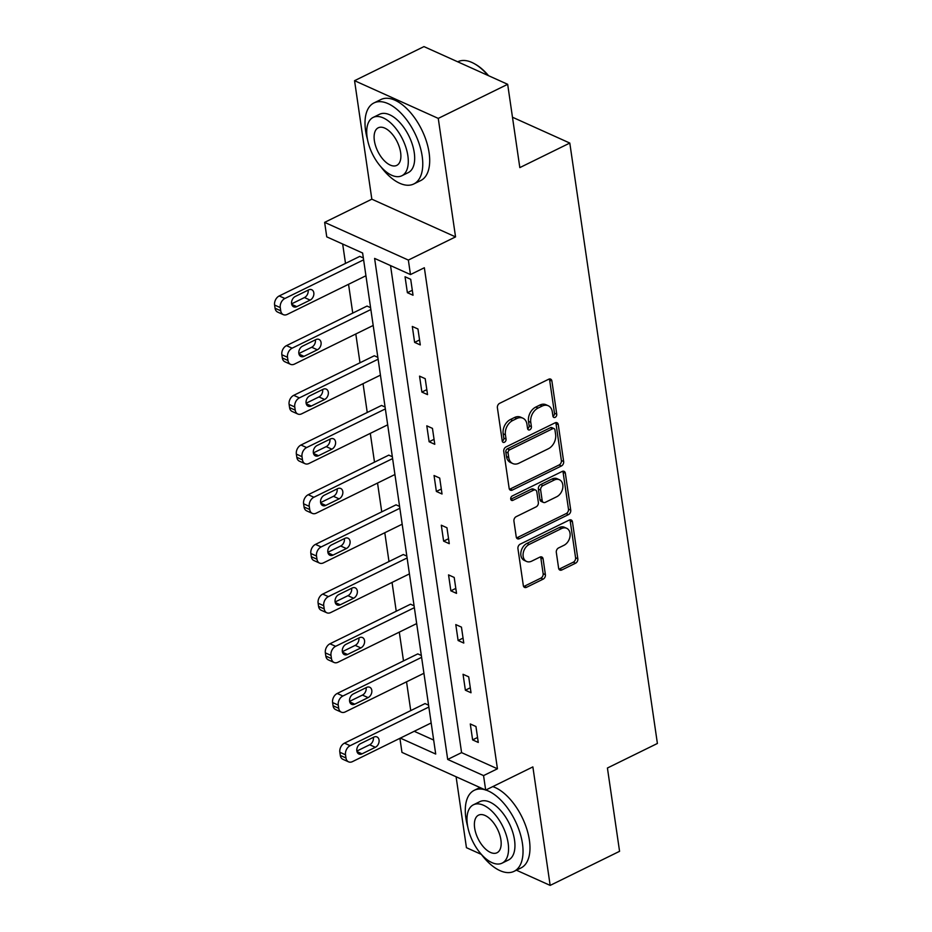 <?xml version="1.0" encoding="UTF-8"?>
<svg xmlns="http://www.w3.org/2000/svg" width="932" height="932" viewBox="0 0 932 932"><rect width="100%" height="100%" fill="white"/><g stroke="black" fill="none" stroke-linecap="round" stroke-linejoin="round"><path stroke-width="1.4" d="M555.157 417.35A2.481 1.806 114.3 0 0 556.742 414.227L551.895 381.013A3.542 2.575 114.3 0 0 550.626 379.114A3.542 2.575 114.3 0 0 548.715 379.219L499.668 403.311A3.542 2.575 114.3 0 0 497.397 407.785L502.243 440.999A2.481 1.806 114.3 0 0 503.129 442.327A2.481 1.806 114.3 0 0 504.468 442.246A2.481 1.806 114.3 0 0 506.053 439.123L505.424 434.825A11.347 8.248 114.3 0 1 512.693 420.542L516.782 418.526A11.347 8.248 114.3 0 1 522.899 418.188A11.347 8.248 114.3 0 1 526.953 424.258L527.582 428.557A2.481 1.806 114.3 0 0 528.479 429.873A2.481 1.806 114.3 0 0 529.807 429.803A2.481 1.806 114.3 0 0 531.403 426.681L530.774 422.382A11.347 8.248 114.3 0 1 538.032 408.088L542.121 406.084A11.347 8.248 114.3 0 1 548.237 405.746A11.347 8.248 114.3 0 1 552.303 411.804L552.932 416.103A2.481 1.806 114.3 0 0 553.818 417.431A2.481 1.806 114.3 0 0 555.157 417.35M552.967 416.301A2.481 1.806 114.3 0 0 554.482 413.214L549.635 379.988A3.542 2.575 114.3 0 0 549.321 379.009M502.278 441.197A2.481 1.806 114.3 0 0 503.793 438.11L503.163 433.811L505.424 434.825M527.617 428.743A2.481 1.806 114.3 0 0 529.143 425.656L528.514 421.357L530.774 422.382M354.556 80.688L423.967 46.6L507.672 84.311L438.261 118.399L354.556 80.688L371.833 199.18L324.639 222.364L408.356 260.075L410.464 274.567L374.606 258.409L447.698 759.44L483.557 775.599L485.677 790.091L401.96 752.38L399.91 738.319M456.098 776.775L466.443 847.689L481.378 854.411M516.398 870.197L550.16 885.4L532.871 766.908L485.677 790.091M507.672 84.311L519.823 167.609L569.802 143.062L657.398 743.468L607.419 768.015L619.57 851.312L550.16 885.4M558.618 568.194A3.542 2.575 114.3 0 0 559.887 570.081A3.542 2.575 114.3 0 0 561.798 569.976L575.557 563.219A3.542 2.575 114.3 0 0 577.828 558.757L572.446 521.862A3.542 2.575 114.3 0 0 571.176 519.963A3.542 2.575 114.3 0 0 569.266 520.068L520.207 544.16A3.542 2.575 114.3 0 0 517.936 548.633L523.318 585.517A3.542 2.575 114.3 0 0 524.588 587.416A3.542 2.575 114.3 0 0 526.51 587.311L543.135 579.145A3.542 2.575 114.3 0 0 545.395 574.683L543.1 558.885A3.542 2.575 114.3 0 0 541.83 556.998A3.542 2.575 114.3 0 0 539.919 557.103L531.671 561.157A9.483 6.885 114.3 0 1 526.557 561.437A9.483 6.885 114.3 0 1 523.202 553.189A9.483 6.885 114.3 0 1 529.225 544.428L561.53 528.561A9.483 6.885 114.3 0 1 566.644 528.281A9.483 6.885 114.3 0 1 570 536.529A9.483 6.885 114.3 0 1 563.965 545.29L558.583 547.934A3.542 2.575 114.3 0 0 556.311 552.396L558.618 568.194M371.833 199.18L455.55 236.891L438.261 118.399M455.55 236.891L408.356 260.075M390.531 265.585L461.585 752.625L497.443 768.784L424.351 267.752L410.464 274.567M497.443 768.784L483.557 775.599M561.379 465.988A3.542 2.575 114.3 0 0 563.65 461.515L558.268 424.619A3.542 2.575 114.3 0 0 556.998 422.732A3.542 2.575 114.3 0 0 555.076 422.837L506.029 446.929A3.542 2.575 114.3 0 0 503.758 451.391L509.14 488.286A3.542 2.575 114.3 0 0 510.41 490.185A3.542 2.575 114.3 0 0 512.32 490.081L561.379 465.988L559.118 464.963A3.542 2.575 114.3 0 0 561.379 460.501L555.996 423.606A3.542 2.575 114.3 0 0 555.682 422.627M565.351 473.246L570.733 510.13A3.542 2.575 114.3 0 1 568.473 514.604L519.415 538.696A3.542 2.575 114.3 0 1 517.505 538.801A3.542 2.575 114.3 0 1 516.235 536.902L513.928 521.116A3.542 2.575 114.3 0 1 516.2 516.654L536.086 506.88A3.542 2.575 114.3 0 0 538.358 502.418L536.832 491.945A3.542 2.575 114.3 0 0 535.562 490.046A3.542 2.575 114.3 0 0 533.652 490.15L512.938 500.321A2.481 1.806 114.3 0 1 511.598 500.402A2.481 1.806 114.3 0 1 510.724 498.247A2.481 1.806 114.3 0 1 512.297 495.952L562.171 471.452A3.542 2.575 114.3 0 1 564.081 471.347A3.542 2.575 114.3 0 1 565.351 473.246L563.091 472.221L568.473 509.117L570.733 510.13M569.802 143.062L512.483 117.234M421.322 655.487L417.792 653.891L337.221 693.466A7.223 5.242 -65.7 0 0 332.596 702.565L333.062 705.745A7.223 5.242 -65.7 0 0 335.648 709.602L341.298 712.153A7.223 5.242 114.3 0 0 345.201 711.943L423.92 673.277M406.83 556.101L403.3 554.517L322.717 594.092A7.223 5.242 -65.7 0 0 318.103 603.179L318.558 606.371A7.223 5.242 -65.7 0 0 321.144 610.227L326.806 612.778A7.223 5.242 114.3 0 0 330.697 612.557L409.428 573.891M392.337 456.727L388.795 455.131L308.224 494.706A7.223 5.242 -65.7 0 0 303.599 503.804L304.065 506.985A7.223 5.242 -65.7 0 0 306.651 510.853L312.302 513.392A7.223 5.242 114.3 0 0 316.204 513.183L394.923 474.516M377.833 357.352L374.303 355.756L293.731 395.331A7.223 5.242 -65.7 0 0 289.106 404.43L289.572 407.61A7.223 5.242 -65.7 0 0 292.159 411.466L297.809 414.018A7.223 5.242 114.3 0 0 301.7 413.808L380.431 375.142M363.34 257.966L359.799 256.382L279.227 295.945A7.223 5.242 -65.7 0 0 274.602 305.044L275.068 308.236A7.223 5.242 -65.7 0 0 277.654 312.092L283.316 314.643A7.223 5.242 114.3 0 0 287.207 314.422L365.927 275.755M342.673 244.033L345.504 263.406M348.545 284.295L352.75 313.094M355.803 333.982L359.997 362.781M363.049 383.681L367.243 412.468M370.295 433.368L374.501 462.156M377.542 483.056L381.747 511.843M384.8 532.743L388.993 561.542M392.046 582.43L396.24 611.229M399.292 632.117L403.498 660.916M406.538 681.816L410.744 710.603M414.216 731.294L433.66 740.055M370.587 307.665L367.045 306.069L286.474 345.644A7.223 5.242 -65.7 0 0 281.848 354.743L282.314 357.923A7.223 5.242 -65.7 0 0 284.901 361.779L290.563 364.33A7.223 5.242 114.3 0 0 294.454 364.109L373.184 325.454M385.079 407.039L381.549 405.443L300.978 445.018A7.223 5.242 -65.7 0 0 296.353 454.117L296.819 457.297A7.223 5.242 -65.7 0 0 299.405 461.165L305.055 463.705A7.223 5.242 114.3 0 0 308.958 463.495L387.677 424.829M399.583 506.414L396.042 504.829L315.47 544.393A7.223 5.242 -65.7 0 0 310.845 553.492L311.311 556.684A7.223 5.242 -65.7 0 0 313.898 560.54L319.56 563.091A7.223 5.242 114.3 0 0 323.451 562.87L402.181 524.203M414.076 605.8L410.546 604.204L329.975 643.779A7.223 5.242 -65.7 0 0 325.35 652.878L325.816 656.058A7.223 5.242 -65.7 0 0 328.402 659.914L334.052 662.466A7.223 5.242 114.3 0 0 337.955 662.244L416.674 623.59M428.58 705.174L425.039 703.578L344.467 743.154A7.223 5.242 -65.7 0 0 339.842 752.252L340.308 755.433A7.223 5.242 -65.7 0 0 342.894 759.3L348.556 761.84A7.223 5.242 114.3 0 0 352.447 761.63L431.167 722.964M400.329 738.109L435.71 754.046L362.618 253.015L326.748 236.856L324.639 222.364M461.585 752.625L447.698 759.44M472.617 739.892L470.287 723.966L475.949 726.517L478.267 742.443L472.617 739.892L477.545 737.468M465.371 690.204L463.041 674.279L468.703 676.83L471.021 692.756L465.371 690.204L470.299 687.781M458.113 640.517L455.795 624.591L461.457 627.131L463.775 643.057L458.113 640.517L463.053 638.094M450.867 590.83L448.548 574.893L454.199 577.444L456.529 593.369L450.867 590.83L455.795 588.407M443.62 541.131L441.302 525.205L446.952 527.757L449.271 543.682L443.62 541.131L448.548 538.708M436.374 491.444L434.044 475.518L439.706 478.069L442.024 493.995L436.374 491.444L441.302 489.02M429.128 441.756L426.798 425.831L432.46 428.382L434.778 444.308L429.128 441.756L434.056 439.333M421.87 392.069L419.551 376.144L425.202 378.683L427.532 394.62L421.87 392.069L426.809 389.646M414.623 342.382L412.305 326.456L417.955 328.996L420.285 344.922L414.623 342.382L419.551 339.959M407.377 292.683L405.047 276.757L410.709 279.309L413.027 295.234L407.377 292.683L412.305 290.271M548.237 405.746L545.977 404.721A11.347 8.248 114.3 0 0 539.861 405.059L542.121 406.084M528.514 421.357A11.347 8.248 114.3 0 1 535.772 407.074L539.861 405.059M522.899 418.188L520.639 417.175A11.347 8.248 114.3 0 0 514.511 417.513L516.782 418.526M503.163 433.811A11.347 8.248 114.3 0 1 510.421 419.517L514.511 417.513M509.455 489.277A3.542 2.575 114.3 0 0 510.06 489.055L559.118 464.963M554.948 429.943A2.481 1.806 114.3 0 0 554.062 428.615A2.481 1.806 114.3 0 0 552.723 428.685L509.664 449.83A2.481 1.806 114.3 0 0 508.068 452.964L508.732 457.495A11.347 8.248 114.3 0 0 512.798 463.553A11.347 8.248 114.3 0 0 518.914 463.216L548.354 448.758A11.347 8.248 114.3 0 0 555.612 434.475L554.948 429.943M554.062 428.615L551.802 427.59A2.481 1.806 114.3 0 0 550.462 427.672L552.723 428.685M512.798 463.553L510.538 462.54A11.347 8.248 114.3 0 1 506.472 456.47L505.808 451.938A2.481 1.806 114.3 0 1 507.404 448.816L550.462 427.672M516.549 537.892A3.542 2.575 114.3 0 0 517.155 537.671L566.202 513.579A3.542 2.575 114.3 0 0 568.473 509.117M535.562 490.046L533.302 489.032A3.542 2.575 114.3 0 0 531.391 489.137L510.748 499.272M556.73 496.744A9.483 6.885 114.3 0 0 562.765 487.972A9.483 6.885 114.3 0 0 559.41 479.735A9.483 6.885 114.3 0 0 554.295 480.015L542.913 485.607A3.542 2.575 114.3 0 0 540.653 490.069L542.179 500.542A3.542 2.575 114.3 0 0 543.449 502.43A3.542 2.575 114.3 0 0 545.36 502.325L556.73 496.744M559.41 479.735L557.15 478.71A9.483 6.885 114.3 0 0 552.035 478.99L554.295 480.015M543.449 502.43L541.177 501.416A3.542 2.575 114.3 0 1 539.919 499.517L538.381 489.044A3.542 2.575 114.3 0 1 540.653 484.582L552.035 478.99M563.091 472.221A3.542 2.575 114.3 0 0 562.777 471.243M566.644 528.281L564.373 527.267A9.483 6.885 114.3 0 0 559.258 527.547L561.53 528.561M526.557 561.437L524.297 560.412A9.483 6.885 114.3 0 1 520.93 552.175A9.483 6.885 114.3 0 1 526.964 543.403L559.258 527.547M523.644 586.508A3.542 2.575 114.3 0 0 524.238 586.286L540.863 578.131A3.542 2.575 114.3 0 0 543.135 573.658L540.828 557.872A3.542 2.575 114.3 0 0 540.513 556.882M558.932 569.172A3.542 2.575 114.3 0 0 559.538 568.951L573.297 562.194A3.542 2.575 114.3 0 0 575.568 557.732L570.186 520.837A3.542 2.575 114.3 0 0 569.871 519.858M283.316 314.643A7.223 5.242 114.3 0 1 280.73 310.787L280.264 307.595A7.223 5.242 114.3 0 1 284.889 298.496L363.608 259.83M291.623 303.855L304.461 297.553A5.778 4.194 114.3 0 0 308.131 290.155M296.784 306.651L310.111 300.104A5.778 4.194 114.3 0 0 313.793 294.768A5.778 4.194 114.3 0 0 311.742 289.736A5.778 4.194 114.3 0 0 308.62 289.91L295.293 296.458A5.778 4.194 114.3 0 0 291.623 301.793A5.778 4.194 114.3 0 0 293.673 306.826A5.778 4.194 114.3 0 0 296.784 306.651L291.728 304.368M487.937 75.422A45.144 23.3 -116.2 0 0 474.458 63.749L475.378 64.261A44.06 22.741 63.8 0 1 488.566 75.702M474.458 63.749A45.144 23.3 -116.2 0 0 457.833 61.745L457.717 61.803M380.908 166.793A45.144 23.3 -116.2 0 0 413.785 183.977A45.144 23.3 -116.2 0 0 422.173 156.192A45.144 23.3 -116.2 0 0 402.531 114.811A45.144 23.3 -116.2 0 0 373.988 102.928A45.144 23.3 -116.2 0 0 365.6 130.713A45.144 23.3 -116.2 0 0 367.488 139.451M413.785 183.977L420.728 180.563A45.144 23.3 -116.2 0 0 429.104 152.778A45.144 23.3 -116.2 0 0 409.463 111.409A45.144 23.3 -116.2 0 0 380.932 99.526L373.988 102.928M373.173 117.409L379.557 114.275A32.504 16.776 63.8 0 1 400.108 122.838A32.504 16.776 63.8 0 1 414.251 152.627A32.504 16.776 63.8 0 1 408.216 172.63L401.832 175.764A32.504 16.776 -116.2 0 0 407.867 155.76A32.504 16.776 -116.2 0 0 393.723 125.971A32.504 16.776 -116.2 0 0 373.173 117.409A32.504 16.776 -116.2 0 0 367.138 137.412A32.504 16.776 -116.2 0 0 381.281 167.212A32.504 16.776 -116.2 0 0 401.832 175.764M374.373 140.674A20.947 10.811 -116.2 0 0 383.495 159.873A20.947 10.811 -116.2 0 0 396.741 165.395A20.947 10.811 -116.2 0 0 400.62 152.499A20.947 10.811 -116.2 0 0 391.51 133.299A20.947 10.811 -116.2 0 0 378.264 127.789A20.947 10.811 -116.2 0 0 374.373 140.674M481.192 854.166A45.144 23.3 -116.2 0 0 514.068 871.338A45.144 23.3 -116.2 0 0 522.444 843.565A45.144 23.3 -116.2 0 0 485.828 790.021M484.838 789.719A45.144 23.3 -116.2 0 0 474.26 790.301A45.144 23.3 -116.2 0 0 465.883 818.075A45.144 23.3 -116.2 0 0 467.759 826.824M514.068 871.338L521.011 867.937A45.144 23.3 -116.2 0 0 529.388 840.151A45.144 23.3 -116.2 0 0 492.76 786.608M473.444 804.782L479.829 801.648A32.504 16.776 63.8 0 1 500.379 810.199A32.504 16.776 63.8 0 1 514.522 839.988A32.504 16.776 63.8 0 1 508.488 859.991L502.103 863.137A32.504 16.776 -116.2 0 0 508.138 843.134A32.504 16.776 -116.2 0 0 493.995 813.333A32.504 16.776 -116.2 0 0 473.444 804.782A32.504 16.776 -116.2 0 0 467.41 824.785A32.504 16.776 -116.2 0 0 481.553 854.574A32.504 16.776 -116.2 0 0 502.103 863.137M474.656 828.047A20.947 10.811 -116.2 0 0 483.766 847.246A20.947 10.811 -116.2 0 0 497.012 852.757A20.947 10.811 -116.2 0 0 500.903 839.872A20.947 10.811 -116.2 0 0 491.781 820.673A20.947 10.811 -116.2 0 0 478.547 815.151A20.947 10.811 -116.2 0 0 474.656 828.047M290.563 364.33A7.223 5.242 114.3 0 1 287.976 360.474L287.51 357.282A7.223 5.242 114.3 0 1 292.135 348.184L370.854 309.529M298.869 353.554L311.707 347.24A5.778 4.194 114.3 0 0 315.389 339.842M304.03 356.339L317.358 349.791A5.778 4.194 114.3 0 0 321.039 344.456A5.778 4.194 114.3 0 0 318.989 339.423A5.778 4.194 114.3 0 0 315.878 339.598L302.55 346.145A5.778 4.194 114.3 0 0 298.869 351.481A5.778 4.194 114.3 0 0 300.92 356.513A5.778 4.194 114.3 0 0 304.03 356.339L298.986 354.067M297.809 414.018A7.223 5.242 114.3 0 1 295.223 410.162L294.757 406.969A7.223 5.242 114.3 0 1 299.382 397.882L378.101 359.216M306.115 403.241L318.954 396.939A5.778 4.194 114.3 0 0 322.635 389.529M311.288 406.026L324.604 399.478A5.778 4.194 114.3 0 0 328.285 394.143A5.778 4.194 114.3 0 0 326.235 389.122A5.778 4.194 114.3 0 0 323.124 389.285L309.797 395.832A5.778 4.194 114.3 0 0 306.115 401.179A5.778 4.194 114.3 0 0 308.166 406.201A5.778 4.194 114.3 0 0 311.288 406.026L306.232 403.754M305.055 463.705A7.223 5.242 114.3 0 1 302.469 459.849L302.003 456.668A7.223 5.242 114.3 0 1 306.628 447.57L385.359 408.903M313.362 452.929L326.2 446.626A5.778 4.194 114.3 0 0 329.881 439.217M318.534 455.713L331.862 449.166A5.778 4.194 114.3 0 0 335.532 443.83A5.778 4.194 114.3 0 0 333.493 438.809A5.778 4.194 114.3 0 0 330.371 438.984L317.043 445.519A5.778 4.194 114.3 0 0 313.373 450.867A5.778 4.194 114.3 0 0 315.412 455.888A5.778 4.194 114.3 0 0 318.534 455.713L313.478 453.441M312.302 513.392A7.223 5.242 114.3 0 1 309.715 509.536L309.261 506.356A7.223 5.242 114.3 0 1 313.874 497.257L392.605 458.591M320.62 502.616L333.446 496.313A5.778 4.194 114.3 0 0 337.128 488.904M325.781 505.4L339.108 498.865A5.778 4.194 114.3 0 0 342.778 493.517A5.778 4.194 114.3 0 0 340.739 488.496A5.778 4.194 114.3 0 0 337.617 488.671L324.289 495.218A5.778 4.194 114.3 0 0 320.62 500.554A5.778 4.194 114.3 0 0 322.658 505.575A5.778 4.194 114.3 0 0 325.781 505.4L320.725 503.129M319.56 563.091A7.223 5.242 114.3 0 1 316.973 559.223L316.507 556.043A7.223 5.242 114.3 0 1 321.132 546.944L399.851 508.278M327.866 552.303L340.704 546.001A5.778 4.194 114.3 0 0 344.374 538.603M333.027 555.099L346.355 548.552A5.778 4.194 114.3 0 0 350.036 543.205A5.778 4.194 114.3 0 0 347.986 538.183A5.778 4.194 114.3 0 0 344.875 538.358L331.547 544.905A5.778 4.194 114.3 0 0 327.866 550.241A5.778 4.194 114.3 0 0 329.916 555.262A5.778 4.194 114.3 0 0 333.027 555.099L327.971 552.816M326.806 612.778A7.223 5.242 114.3 0 1 324.22 608.922L323.753 605.73A7.223 5.242 114.3 0 1 328.379 596.631L407.098 557.965M335.112 601.99L347.951 595.688A5.778 4.194 114.3 0 0 351.632 588.29M340.273 604.786L353.601 598.239A5.778 4.194 114.3 0 0 357.282 592.903A5.778 4.194 114.3 0 0 355.232 587.871A5.778 4.194 114.3 0 0 352.121 588.045L338.794 594.593A5.778 4.194 114.3 0 0 335.112 599.928A5.778 4.194 114.3 0 0 337.163 604.961A5.778 4.194 114.3 0 0 340.273 604.786L335.229 602.503M334.052 662.466A7.223 5.242 114.3 0 1 331.466 658.609L331 655.417A7.223 5.242 114.3 0 1 335.625 646.319L414.356 607.664M342.359 651.689L355.197 645.375A5.778 4.194 114.3 0 0 358.878 637.977M347.531 654.474L360.859 647.926A5.778 4.194 114.3 0 0 364.529 642.591A5.778 4.194 114.3 0 0 362.49 637.558A5.778 4.194 114.3 0 0 359.368 637.733L346.04 644.28A5.778 4.194 114.3 0 0 342.359 649.627A5.778 4.194 114.3 0 0 344.409 654.648A5.778 4.194 114.3 0 0 347.531 654.474L342.475 652.202M341.298 712.153A7.223 5.242 114.3 0 1 338.712 708.297L338.246 705.105A7.223 5.242 114.3 0 1 342.871 696.018L421.602 657.351M349.605 701.377L362.443 695.074A5.778 4.194 114.3 0 0 366.125 687.665M354.777 704.161L368.105 697.614A5.778 4.194 114.3 0 0 371.775 692.278A5.778 4.194 114.3 0 0 369.736 687.257A5.778 4.194 114.3 0 0 366.614 687.42L353.286 693.967A5.778 4.194 114.3 0 0 349.617 699.315A5.778 4.194 114.3 0 0 351.655 704.336A5.778 4.194 114.3 0 0 354.777 704.161L349.721 701.889M348.556 761.84A7.223 5.242 114.3 0 1 345.97 757.984L345.504 754.803A7.223 5.242 114.3 0 1 350.129 745.705L428.848 707.038M356.863 751.064L369.701 744.761A5.778 4.194 114.3 0 0 373.371 737.352M362.024 753.848L375.351 747.301A5.778 4.194 114.3 0 0 379.033 741.965A5.778 4.194 114.3 0 0 376.982 736.944A5.778 4.194 114.3 0 0 373.86 737.119L360.533 743.654A5.778 4.194 114.3 0 0 356.863 749.002A5.778 4.194 114.3 0 0 358.913 754.023A5.778 4.194 114.3 0 0 362.024 753.848L356.968 751.576M554.482 413.214L556.742 414.227M503.793 438.11L506.053 439.123M529.143 425.656L531.403 426.681M535.772 407.074L538.032 408.088M510.421 419.517L512.693 420.542M549.635 379.988L551.895 381.013M510.06 489.055L512.32 490.081M555.996 423.606L558.268 424.619M561.379 460.501L563.65 461.515M507.404 448.816L509.664 449.83M505.808 451.938L508.068 452.964M506.472 456.47L508.732 457.495M566.202 513.579L568.473 514.604M517.155 537.671L519.415 538.696M531.391 489.137L533.652 490.15M510.771 499.342L512.938 500.321M540.653 484.582L542.913 485.607M538.381 489.044L540.653 490.069M539.919 499.517L542.179 500.542M526.964 543.403L529.225 544.428M540.828 557.872L543.1 558.885M543.135 573.658L545.395 574.683M540.863 578.131L543.135 579.145M524.238 586.286L526.51 587.311M570.186 520.837L572.446 521.862M575.568 557.732L577.828 558.757M573.297 562.194L575.557 563.219M559.538 568.951L561.798 569.976M284.889 298.496L279.227 295.945M280.264 307.595L274.602 305.044M280.73 310.787L275.068 308.236M304.461 297.553L310.111 300.104M292.135 348.184L286.474 345.644M287.51 357.282L281.848 354.743M287.976 360.474L282.314 357.923M311.707 347.24L317.358 349.791M299.382 397.882L293.731 395.331M294.757 406.969L289.106 404.43M295.223 410.162L289.572 407.61M318.954 396.939L324.604 399.478M306.628 447.57L300.978 445.018M302.003 456.668L296.353 454.117M302.469 459.849L296.819 457.297M326.2 446.626L331.862 449.166M313.874 497.257L308.224 494.706M309.261 506.356L303.599 503.804M309.715 509.536L304.065 506.985M333.446 496.313L339.108 498.865M321.132 546.944L315.47 544.393M316.507 556.043L310.845 553.492M316.973 559.223L311.311 556.684M340.704 546.001L346.355 548.552M328.379 596.631L322.717 594.092M323.753 605.73L318.103 603.179M324.22 608.922L318.558 606.371M347.951 595.688L353.601 598.239M335.625 646.319L329.975 643.779M331 655.417L325.35 652.878M331.466 658.609L325.816 656.058M355.197 645.375L360.859 647.926M342.871 696.018L337.221 693.466M338.246 705.105L332.596 702.565M338.712 708.297L333.062 705.745M362.443 695.074L368.105 697.614M350.129 745.705L344.467 743.154M345.504 754.803L339.842 752.252M345.97 757.984L340.308 755.433M369.701 744.761L375.351 747.301M474.26 790.301L479.945 787.505"/></g></svg>

